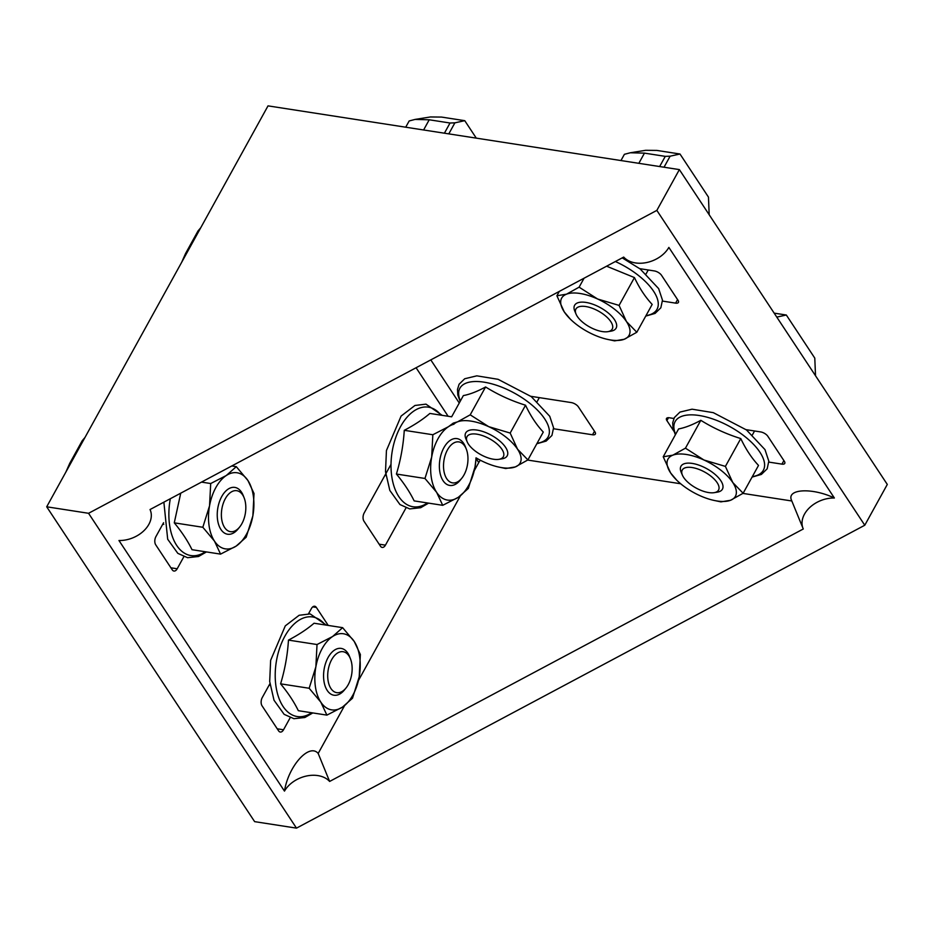 <?xml version="1.0" encoding="UTF-8"?>
<svg xmlns="http://www.w3.org/2000/svg" width="934" height="934" viewBox="0 0 934 934"><rect width="100%" height="100%" fill="white"/><g stroke="black" fill="none" stroke-linecap="round" stroke-linejoin="round"><path stroke-width="1.4" d="M725.403 466.405L703.932 459.995A38.504 16.859 28.9 0 1 732.781 482.539L725.403 466.405L740.779 438.571C726.547 434.135 713.226 428.064 700.815 420.323C692.491 424.853 685.089 427.714 678.598 428.939L663.222 456.773L672.842 455.173A38.504 16.859 28.9 0 1 703.932 459.995L685.451 448.168L672.842 455.173A38.504 16.859 28.9 0 0 670.6 472.908L663.222 456.773M685.451 448.168L700.815 420.323M743.137 493.257L732.781 482.539A38.504 16.859 28.9 0 1 730.528 500.274L743.137 493.257L758.513 465.424C751.66 458.092 745.752 449.137 740.779 438.571M712.922 500.169L720.92 501.873L730.528 500.274A38.504 16.859 28.9 0 1 712.922 500.169A38.504 16.859 28.9 0 1 699.449 495.452A38.504 16.859 28.9 0 1 676.718 480.181A38.504 16.859 28.9 0 1 670.6 472.908L676.718 480.181M619.079 305.406L597.597 298.997A38.504 16.859 28.9 0 1 626.445 321.541L619.079 305.406L634.443 277.573L606.598 266.202M606.586 339.17L614.584 340.875L624.204 339.276L636.813 332.259L626.445 321.541A38.504 16.859 28.9 0 1 624.204 339.276A38.504 16.859 28.9 0 1 606.586 339.17A38.504 16.859 28.9 0 1 593.113 334.454A38.504 16.859 28.9 0 1 570.382 319.183A38.504 16.859 28.9 0 1 564.264 311.909A38.504 16.859 28.9 0 1 566.518 294.175A38.504 16.859 28.9 0 1 597.597 298.997L579.115 287.17L566.518 294.175L556.898 295.774L559.314 291.396M579.115 287.17L584.065 278.204M636.813 332.259L652.177 304.426C645.336 297.094 639.416 288.151 634.443 277.573M570.382 319.183L564.264 311.909L556.898 295.774M510.174 433.061L488.692 426.651A38.504 16.859 28.9 0 1 517.541 449.196L510.174 433.061L525.538 405.216C511.307 400.791 497.985 394.708 485.587 386.98C477.262 391.498 469.849 394.37 463.357 395.584L451.647 416.809L429.873 413.435C423.032 419.331 414.498 424.958 404.27 430.317C403.348 445.156 400.733 459.726 396.413 474.04L424.97 478.465L431.683 457.041A38.504 22.194 -81.2 0 1 448.413 426.733A38.504 22.194 -81.2 0 1 453.842 424.258A38.504 16.859 28.9 0 1 457.602 421.829L453.247 423.125L448.413 426.733L432.839 434.742L431.683 457.041A38.504 22.194 -81.2 0 0 436.622 492.323L424.97 478.465M470.211 414.824L457.602 421.829A38.504 16.859 28.9 0 1 488.692 426.651L470.211 414.824L485.587 386.98M527.908 459.913L517.541 449.196A38.504 16.859 28.9 0 1 515.299 466.93L527.908 459.913L543.273 432.068C536.431 424.748 530.512 415.793 525.538 405.216M497.682 466.825L505.679 468.529L515.299 466.93A38.504 16.859 28.9 0 1 497.682 466.825A38.504 16.859 28.9 0 1 484.209 462.108A38.504 16.859 28.9 0 1 476.013 457.823A38.504 22.194 -81.2 0 1 475.009 467.012A38.504 22.194 -81.2 0 1 458.29 497.32A38.504 22.194 -81.2 0 1 436.622 492.323L442.716 505.317L458.29 497.32L468.308 488.447L475.009 467.012L476.13 457.893M432.839 434.742L404.27 430.317M442.716 505.317L414.147 500.893C409.909 492.183 404.002 483.228 396.413 474.04M342.626 627.66L332.597 636.521A38.504 22.194 -81.2 0 1 354.266 641.506L342.626 627.66L314.058 623.235C307.228 629.119 298.693 634.746 288.466 640.105C287.544 654.944 284.917 669.526 280.597 683.84L309.166 688.265L315.867 666.829A38.504 22.194 -81.2 0 1 332.597 636.521L317.023 644.53L315.867 666.829A38.504 22.194 -81.2 0 0 320.806 702.123L309.166 688.265M317.023 644.53L288.466 640.105M326.9 715.117L320.806 702.123A38.504 22.194 -81.2 0 0 342.474 707.108L352.492 698.235L359.205 676.8L360.361 654.512L354.266 641.506A38.504 22.194 -81.2 0 1 359.205 676.8A38.504 22.194 -81.2 0 1 342.474 707.108L326.9 715.117L298.331 710.692C294.105 701.971 288.186 693.016 280.597 683.84M236.29 466.661L226.273 475.523A38.504 22.194 -81.2 0 1 247.93 480.52L236.29 466.661L231.795 465.961M174.273 522.842C181.861 532.018 187.769 540.973 192.007 549.694L220.564 554.119L236.139 546.11L246.167 537.237L252.869 515.802L254.025 493.514L247.93 480.52A38.504 22.194 -81.2 0 1 252.869 515.802A38.504 22.194 -81.2 0 1 236.139 546.11A38.504 22.194 -81.2 0 1 214.481 541.125A38.504 22.194 -81.2 0 1 209.543 505.831A38.504 22.194 -81.2 0 1 226.273 475.523L210.699 483.532L209.543 505.831L202.83 527.266L174.273 522.842L180.741 493.175M210.699 483.532L201.499 482.107M220.564 554.119L214.481 541.125L202.83 527.266M776.784 317.105L786.323 315.015L774.158 313.135M786.323 315.015L814.787 358.119L815.522 375.748M714.113 492.673L717.359 492.148A23.689 10.379 -151.1 0 0 722.426 489.171A23.689 10.379 -151.1 0 0 706.699 468.646A23.689 10.379 -151.1 0 0 680.944 466.276A23.689 10.379 -151.1 0 0 681.131 472.149L682.415 475.173A20.735 9.071 -151.1 0 0 683.665 477.461A20.735 9.071 -151.1 0 0 714.113 492.673A20.735 9.071 -151.1 0 0 704.785 472.114A20.735 9.071 -151.1 0 0 682.415 475.173M620.958 160.555L624.402 154.308L630.322 152.767L644.46 153.129L638.833 163.322M630.322 152.767L645.663 150.304L656.8 150.421L679.999 154.017L670.122 156.188L665.265 156.363L644.46 153.129M679.999 154.017L708.462 197.121L709.186 214.75M607.789 331.675L611.034 331.15A23.689 10.379 -151.1 0 0 616.101 328.173A23.689 10.379 -151.1 0 0 600.375 307.648A23.689 10.379 -151.1 0 0 574.62 305.278A23.689 10.379 -151.1 0 0 574.795 311.15L576.08 314.174A20.735 9.071 -151.1 0 0 577.329 316.463A20.735 9.071 -151.1 0 0 607.789 331.675A20.735 9.071 -151.1 0 0 598.461 311.115A20.735 9.071 -151.1 0 0 576.08 314.174M405.718 127.199L409.174 120.953L415.081 119.424L429.22 119.785L423.604 129.978M415.081 119.424L430.422 116.96L441.56 117.077L464.758 120.673L454.881 122.844L450.025 123.008L429.22 119.785M464.758 120.673L476.293 138.139M498.884 459.33L502.13 458.804A23.689 10.379 -151.1 0 0 507.197 455.827A23.689 10.379 -151.1 0 0 491.471 435.302A23.689 10.379 -151.1 0 0 465.716 432.932A23.689 10.379 -151.1 0 0 465.891 438.805L467.175 441.829A20.735 9.071 -151.1 0 0 468.424 444.117A20.735 9.071 -151.1 0 0 498.884 459.33A20.735 9.071 -151.1 0 0 489.556 438.758A20.735 9.071 -151.1 0 0 467.175 441.829M466.323 449.161L465.436 446.907A23.689 13.66 98.8 0 0 456.971 438.606A23.689 13.66 98.8 0 0 441.397 453.48A23.689 13.66 98.8 0 0 443.055 480.671A23.689 13.66 98.8 0 0 449.721 485.435A23.689 13.66 98.8 0 0 460.299 480.099L461.816 478.208A20.735 11.955 98.8 0 0 466.323 449.161A20.735 11.955 98.8 0 0 448.495 448.18A20.735 11.955 98.8 0 0 446.732 478.71A20.735 11.955 98.8 0 0 461.816 478.208M350.507 658.96L349.631 656.695A23.689 13.66 98.8 0 0 341.167 648.406A23.689 13.66 98.8 0 0 325.592 663.28A23.689 13.66 98.8 0 0 327.239 690.459A23.689 13.66 98.8 0 0 333.905 695.223A23.689 13.66 98.8 0 0 344.483 689.887L346.012 687.996A20.735 11.955 98.8 0 0 350.507 658.96A20.735 11.955 98.8 0 0 332.691 657.968A20.735 11.955 98.8 0 0 330.916 688.498A20.735 11.955 98.8 0 0 346.012 687.996M84.947 437.509L82.227 440.708L69.746 463.322L65.835 472.149M244.183 497.962L243.295 495.697A23.689 13.66 98.8 0 0 234.831 487.408A23.689 13.66 98.8 0 0 219.257 502.282A23.689 13.66 98.8 0 0 220.914 529.461A23.689 13.66 98.8 0 0 227.581 534.236A23.689 13.66 98.8 0 0 238.158 528.889L239.676 526.998A20.735 11.955 98.8 0 0 244.183 497.962A20.735 11.955 98.8 0 0 226.355 496.97A20.735 11.955 98.8 0 0 224.592 527.5A20.735 11.955 98.8 0 0 239.676 526.998M200.763 227.721L198.031 230.92L185.551 253.534L181.64 262.361M834.377 498.009C812.031 487.35 786.019 488.879 791.635 500.531L803.065 528.457A26.654 19.112 157.8 0 0 803.287 528.983L329.62 781.443A26.654 19.112 157.8 0 0 306.504 776.014A26.654 19.112 157.8 0 0 284.473 791.11L118.957 540.506A26.654 19.112 157.8 0 0 143.999 530.629A26.654 19.112 157.8 0 0 150.269 510.057A26.654 19.112 157.8 0 0 150.047 509.532L623.702 257.083A26.654 19.112 157.8 0 0 646.83 262.501A26.654 19.112 157.8 0 0 668.861 247.417L834.377 498.009A26.654 19.112 157.8 0 0 809.334 507.898A26.654 19.112 157.8 0 0 803.065 528.457M329.62 781.443L318.179 753.446C309.201 742.799 288.396 766.055 284.473 791.11M527.687 460.065L680.688 483.765M742.927 493.409L791.822 500.986M474.262 470.689L478.733 462.599A11.85 8.172 146.6 0 1 480.38 460.252M318.179 753.446L344.553 705.672M358.458 680.489L460.357 495.872M269.914 683.711L262.256 697.57A5.919 3.409 98.8 0 0 262.045 705.812L278.589 730.855A5.919 3.409 98.8 0 0 280.258 732.046A5.919 3.409 98.8 0 0 283.527 729.769L290.182 717.721M328.231 625.43L316.357 607.439A5.919 3.409 98.8 0 0 314.688 606.248A5.919 3.409 98.8 0 0 311.419 608.524L308.535 613.755M391.019 464.326L364.178 512.953A5.919 3.409 98.8 0 0 363.968 521.195L380.5 546.238A5.919 3.409 98.8 0 0 382.169 547.429A5.919 3.409 98.8 0 0 385.438 545.152L405.986 507.933M163.578 522.725L155.931 536.571A5.919 3.409 98.8 0 0 155.721 544.814L172.265 569.857A5.919 3.409 98.8 0 0 173.922 571.048A5.919 3.409 98.8 0 0 177.191 568.771L183.846 556.722M88.555 513.291L296.487 828.131L254.632 821.64L46.7 506.8L268.023 105.869L679.368 169.603L656.847 210.395L88.555 513.291L46.7 506.8M679.368 169.603L887.3 484.442L864.779 525.235L656.847 210.395M296.487 828.131L864.779 525.235M673.881 418.479L669.316 417.767A5.919 2.592 -151.1 0 0 666.491 418.49A5.919 2.592 -151.1 0 0 666.899 420.604L673.834 431.123M768.834 462.096L781.933 464.128A5.919 2.592 -151.1 0 0 784.758 463.404A5.919 2.592 -151.1 0 0 784.35 461.291L767.818 436.248A5.919 2.592 -151.1 0 0 760.673 431.928L746.103 429.663M553.593 428.753L592.53 434.777A5.919 2.592 -151.1 0 0 595.355 434.065A5.919 2.592 -151.1 0 0 594.946 431.94L578.403 406.897A5.919 2.592 -151.1 0 0 571.258 402.577L530.874 396.32M662.498 301.098L675.609 303.13A5.919 2.592 -151.1 0 0 678.423 302.406A5.919 2.592 -151.1 0 0 678.026 300.293L661.482 275.25A5.919 2.592 -151.1 0 0 654.337 270.93L639.778 268.665M675.632 434.31A50.378 22.054 28.9 0 1 729.898 426.616A50.378 22.054 28.9 0 1 752.314 476.632M615.378 261.52A50.378 22.054 28.9 0 1 655.026 293.58A50.378 22.054 28.9 0 1 645.989 315.645M460.392 400.955A50.378 22.054 28.9 0 1 514.669 393.272A50.378 22.054 28.9 0 1 537.085 443.288M427.468 502.959A50.378 29.036 -81.2 0 1 392.023 452.523A50.378 29.036 -81.2 0 1 441.07 415.175M311.652 712.747A50.378 29.036 -81.2 0 1 276.219 662.311A50.378 29.036 -81.2 0 1 325.254 624.963M205.328 551.76A50.378 29.036 -81.2 0 1 176.689 545.409A50.378 29.036 -81.2 0 1 170.327 498.721M670.122 156.188L664.027 167.221M665.265 156.363L659.638 166.544M454.881 122.844L448.799 133.877M450.025 123.008L444.409 133.2M478.733 462.599L476.083 458.594M448.133 416.272L416.085 367.739M459.259 403.009L430.796 359.894M177.191 568.771L170.899 567.802M675.609 303.13L677.559 299.581M385.438 545.152L379.146 544.183M592.53 434.777L594.479 431.239M316.357 607.439L312.738 606.878M283.527 729.769L277.235 728.8M666.899 420.604L668.499 417.696M781.933 464.128L783.895 460.579M752.057 477.099L761.397 474.425L767.176 468.786L768.81 461.151L764.981 449.616L746.5 429.967L713.319 412.665L692.059 409.185L679.94 412.092L674.348 417.568L672.714 422.787L673.064 428.344L675.375 434.765M645.733 316.101L655.073 313.427L660.84 307.788L662.475 300.153L658.645 288.618L640.175 268.969L622.219 257.866M536.828 443.755L546.168 441.082L551.936 435.442L553.57 427.795L549.741 416.272L531.271 396.623L498.091 379.309L476.819 375.842L464.712 378.749L459.108 384.224L457.485 389.443L457.823 395L460.135 401.422M442.202 415.35L425.974 404.142L414.953 405.473L401.095 416.074L386.442 450.527L385.508 471.728L389.828 490.443L399.962 504.558L409.722 508.913L420.685 507.711L428.601 503.134M326.398 625.138L310.158 613.93L299.137 615.273L285.29 625.873L270.638 660.326L269.692 681.516L274.012 700.231L284.146 714.347L293.918 718.701L304.881 717.499L312.797 712.934M163.87 502.165L167.688 539.233L177.822 553.348L187.582 557.703L198.545 556.501L206.461 551.936M754.555 430.983L752.43 434.835M648.231 269.984L646.094 273.837M539.327 397.627L537.19 401.492M384.913 475.394L385.929 475.558M269.097 685.182L270.113 685.346M162.773 524.184L163.777 524.348"/></g></svg>
